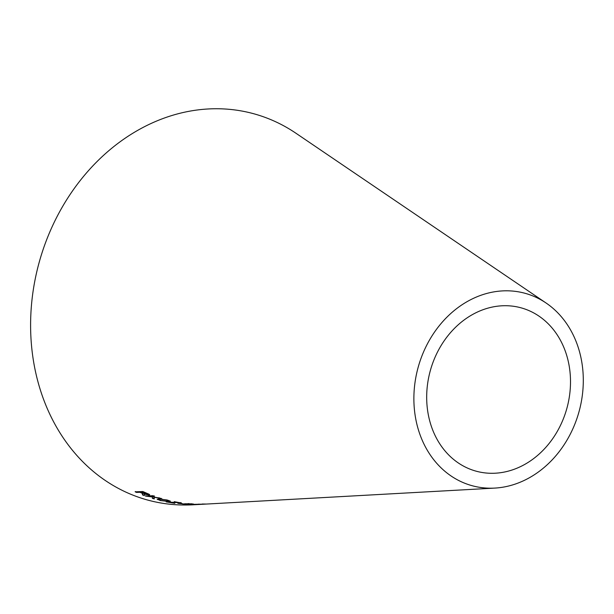 <?xml version="1.0" encoding="UTF-8"?>
<svg xmlns="http://www.w3.org/2000/svg" width="614" height="614" viewBox="0 0 614 614"><rect width="100%" height="100%" fill="white"/><g stroke="black" fill="none" stroke-linecap="round" stroke-linejoin="round"><path stroke-width="0.92" d="M494.792 488.092L193.019 504.8A200.302 167.499 -74.5 0 1 30.7 318.313A200.302 167.499 -74.5 0 1 204.792 109.2A200.302 167.499 -74.5 0 1 296.04 133.307L546.107 303.032A99.783 83.435 -74.5 0 1 578.994 411.802A99.783 83.435 -74.5 0 1 494.792 488.092A99.783 83.435 -74.5 0 1 413.928 395.201A99.783 83.435 -74.5 0 1 500.656 291.028A99.783 83.435 -74.5 0 1 546.107 303.032M203.211 504.232L203.664 504.209M191.537 504.401L203.564 504.132L191.077 504.478M199.481 504.109L200.233 504.317M198.491 504.094L197.961 504.409M184.522 503.81L182.749 504.056L184.553 504.278L191.821 504.263C194.139 504.178 194.131 504.056 191.791 503.879L184.522 503.81M191.821 503.994L191.821 504.263C194.139 504.178 194.131 504.056 191.791 503.879M182.059 503.779L177.853 503.311L182.074 503.511M181.161 502.981L174.23 501.653L179.434 502.736L166.179 501.876L174.813 503.319L168.712 502.16L181.184 502.712M159.932 500.517L168.942 501.508L170.362 501.177L167.607 500.149L158.504 498.967L157.207 499.366L160.2 500.303M154.275 498.929L153.999 497.263L161.482 498.507L150.599 496.365L154.283 496.189L152.878 495.69L145.457 496.058L152.356 496.964L152.402 498.368L154.275 498.929M143.983 493.986L148.987 495.076C150.253 494.93 149.724 494.408 147.391 493.518L142.839 491.522L135.172 491.814L136.531 492.42L139.931 492.298L142.233 493.311L142.532 494.938L144.259 495.598L144.543 494.83L143.983 493.986L148.987 495.076L149.701 494.777M500.341 305.902A84.709 70.833 -74.5 0 1 538.931 316.095A84.709 70.833 -74.5 0 1 566.852 408.433A84.709 70.833 -74.5 0 1 495.368 473.202A84.709 70.833 -74.5 0 1 426.722 394.334A84.709 70.833 -74.5 0 1 500.341 305.902M135.249 491.561L136.6 492.175L140 492.044L142.302 493.057L142.824 494.078M142.594 494.684L144.259 495.598M144.321 495.344L144.605 494.577M149.048 494.815L149.647 494.638M143.415 491.914L147.575 494.516L140.813 492.259L143.415 491.914L147.636 494.262M140.813 492.259L143.346 492.167M147.928 494.047L147.575 494.516M145.518 495.797L152.41 496.711L152.456 498.107L154.321 498.668M159.602 497.939L153.999 497.263M154.337 495.928L150.599 496.365M157.307 499.243L159.97 500.256M166.271 501.201L168.942 501.508M168.973 501.239L170.255 501.032M166.77 500.195C168.988 500.778 169.218 501.116 167.461 501.193L160.761 500.471L158.873 499.689L160.008 499.121L166.808 499.934C169.027 500.517 169.257 500.847 167.499 500.932M160.008 499.121L162.464 499.182M168.704 500.656L167.461 501.193M158.873 499.689L159.962 499.382M179.449 502.62L180.063 502.651M167.545 501.876L168.72 502.091M182.757 503.795L184.553 504.278M192.098 503.979L192.642 503.94M189.035 503.848L191.054 503.917C192.458 504.056 192.243 504.148 190.409 504.201L185.267 504.24C183.893 504.086 184.116 503.987 185.935 503.925L189.051 503.58M191.061 503.657L191.054 503.917C192.458 504.056 192.243 504.148 190.409 504.201M185.267 504.24C183.893 504.086 184.116 503.987 185.935 503.925L185.942 503.657M202.229 504.01L206.373 504.056M205.636 504.102L202.244 504.278"/></g></svg>
